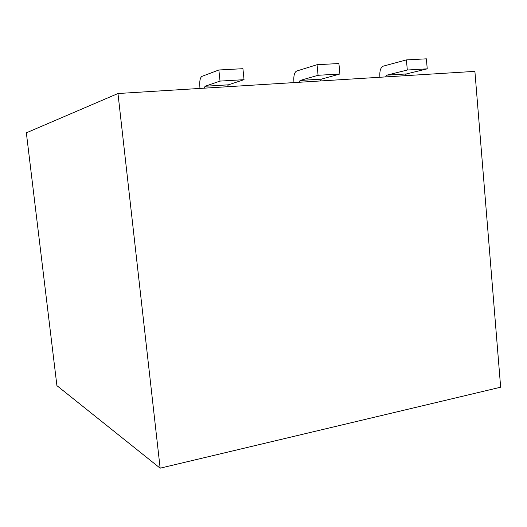 <?xml version="1.0" encoding="UTF-8"?>
<svg xmlns="http://www.w3.org/2000/svg" width="527" height="527" viewBox="0 0 527 527"><rect width="100%" height="100%" fill="white"/><g stroke="black" fill="none" stroke-linecap="round" stroke-linejoin="round"><path stroke-width="0.79" d="M26.35 132.824L56.909 385.639L160.142 468.174L500.65 387.207L474.893 71.369L117.976 93.523L26.35 132.824M160.142 468.174L117.976 93.523M404.894 75.717L406.376 73.951L427.232 68.839L426.376 58.826L406.422 59.9L407.305 70.019L386.95 75.137L385.514 76.916M427.232 68.839L407.305 70.019M379.862 77.271L379.822 73.846C379.934 69.722 381.093 67.153 383.287 66.138L406.422 59.9M320.06 80.98L321.411 79.129L339.895 74.004L338.914 63.53L317.056 64.709L318.064 75.295L300.133 80.453L298.908 82.291M339.895 74.004L318.064 75.295M293.914 82.601L293.802 79.037C293.809 74.735 294.777 72.061 296.694 71.026L317.056 64.709M199.944 88.437L199.746 84.702C199.628 80.209 200.359 77.429 201.94 76.369L218.87 69.986L220.016 81.092L205.095 86.263L204.12 88.174M227.308 86.738L228.349 84.84L244.041 79.676L242.927 68.694L218.87 69.986M244.041 79.676L220.016 81.092M406.449 73.932L387.029 75.117M321.411 79.129L300.206 80.427M228.408 84.821L205.155 86.244M386.95 75.137L406.376 73.951M300.133 80.453L321.345 79.155M205.095 86.263L228.349 84.84"/></g></svg>
